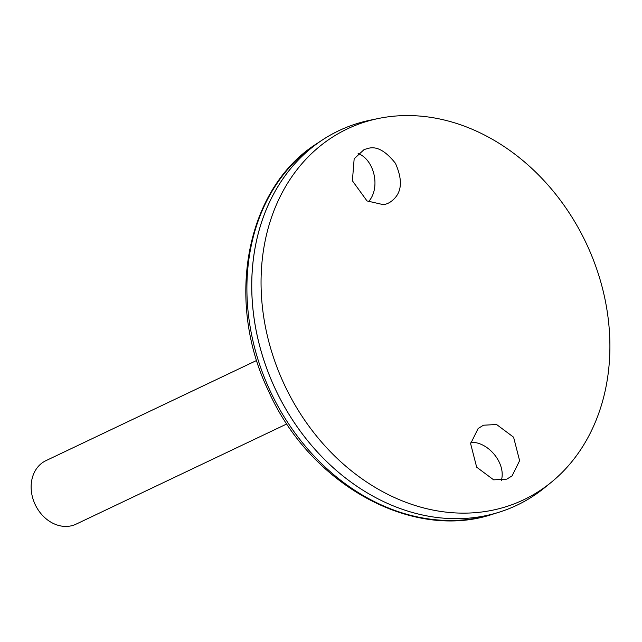 <?xml version="1.0" encoding="UTF-8"?>
<svg xmlns="http://www.w3.org/2000/svg" width="642" height="642" viewBox="0 0 642 642"><rect width="100%" height="100%" fill="white"/><g stroke="black" fill="none" stroke-linecap="round" stroke-linejoin="round"><path stroke-width="0.96" d="M501.306 480.505C506.434 463.885 488.618 441.64 470.835 442.266M368.42 201.765C380.762 188.427 374.703 159.89 358.116 153.494M338.832 130.687A207.358 168.308 64.6 0 0 322.107 140.133A207.358 168.308 64.6 0 0 275.875 390.232A207.358 168.308 64.6 0 0 499.043 512.22A207.358 168.308 64.6 0 0 516.922 505.214M378.387 118.497L370.241 120.174A207.358 168.308 64.6 0 0 275.891 390.224A207.358 168.308 64.6 0 0 544.906 487.487L551.35 482.23A205.336 166.663 64.6 0 0 589.693 250.934A205.336 166.663 64.6 0 0 378.387 118.497A205.336 166.663 64.6 0 0 284.96 385.914A205.336 166.663 64.6 0 0 551.35 482.23M506.795 479.157L493.658 479.847L476.669 467.183L470.626 443.686L478.121 428.527L483.45 425.213L496.587 424.514L513.584 437.194L519.611 460.691L512.107 475.85L506.795 479.157M364.15 149.53L368.339 148.342C376.669 145.999 385.698 150.99 395.44 163.325C402.205 178.62 402.036 190.184 394.926 198.009C391.347 201.933 387.471 204.148 383.306 204.654L367.015 200.93L352.394 180.795L354.159 158.783L364.15 149.53M256.72 360.427L45.895 460.675A35.141 28.529 64.6 0 0 35.23 504.668A35.141 28.529 64.6 0 0 76.085 524.153L286.902 423.905M493.184 514.057C412.308 541.543 309.733 484.253 268.5 390.93C224.82 300.713 245.95 188.162 316.988 143.519A206.491 167.602 64.6 0 0 270.948 392.575A206.491 167.602 64.6 0 0 493.184 514.057L499.043 512.22M316.988 143.519L322.107 140.133"/></g></svg>
